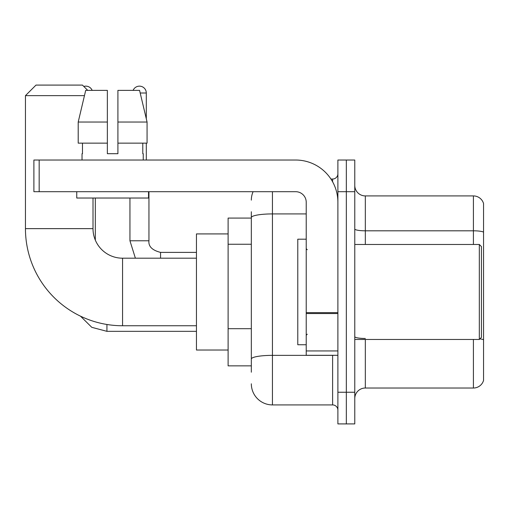 <?xml version="1.0" encoding="UTF-8"?>
<svg xmlns="http://www.w3.org/2000/svg" width="509" height="509" viewBox="0 0 509 509"><rect width="100%" height="100%" fill="white"/><g stroke="black" fill="none" stroke-linecap="round" stroke-linejoin="round"><path stroke-width="0.76" d="M251.331 237.919L251.331 211.75L251.331 218.081L228.115 218.081L228.115 365.856L251.331 365.856M251.331 372.194L251.331 211.75M337.887 392.248L337.887 423.914L346.33 423.914L346.33 392.248L346.33 423.914L354.773 423.914L354.773 392.248L346.33 392.248L346.33 191.696L346.33 392.248L337.887 392.248L337.887 191.696L346.33 191.696L346.33 160.03L346.33 191.696L354.773 191.696L354.773 392.248M354.773 191.696L354.773 160.03L337.887 160.03L337.887 191.696M272.442 191.696L272.442 404.916L332.606 404.916L332.606 355.301M330.926 179.028L332.606 179.028A5.275 5.275 0 0 0 337.887 173.754M251.331 362.694L251.331 335.024M337.887 410.19A5.275 5.275 0 0 0 332.606 404.916M251.331 200.139A21.111 21.111 0 0 1 253.094 191.696M272.442 404.916A21.111 21.111 0 0 1 251.331 383.805M354.773 398.579A10.555 10.555 0 0 1 365.328 388.023L473.415 388.023L473.415 339.471M483.55 203.517A10.555 10.555 0 0 0 473.415 195.92A10.555 10.555 0 0 1 483.55 203.517L483.55 380.427A10.555 10.555 0 0 1 473.415 388.023M479.936 338.86A10.555 1.832 180 0 1 483.55 339.789L483.55 232.129A10.555 1.832 180 0 0 473.415 230.806L473.415 195.92L365.328 195.92A10.555 10.555 0 0 1 354.773 185.365A10.555 10.555 0 0 0 365.328 195.92L365.328 244.473M117.916 153.699L107.361 153.699L117.916 153.699L107.361 153.699L117.916 153.699L117.916 90.367L139.568 90.367L147.069 122.033L147.069 143.144L117.916 143.144M133.116 90.367A6.859 6.859 0 0 1 146.306 93.007L146.306 118.82L147.069 122.033L117.916 122.033M196.449 325.747L122.561 325.747A97.111 97.111 0 0 1 25.45 228.636L25.45 95.641L36.005 85.086L82.452 85.086L87.726 90.367M122.561 325.747L122.561 258.197A29.554 29.554 0 0 1 93.007 228.636L93.007 198.026M84.449 95.641L25.45 95.641M228.115 233.917L196.449 233.917L196.449 350.027L228.115 350.027M83.807 86.447A6.859 6.859 0 0 1 92.161 90.367M95.323 240.121L95.323 198.026M146.306 143.144L146.306 160.03M337.887 355.301L306.221 355.301L306.221 312.621L337.887 312.621M337.887 202.251A42.222 42.222 0 0 0 295.665 160.03L39.174 160.03L39.174 191.696L295.665 191.696A10.555 10.555 0 0 1 306.221 202.251L306.221 312.621M39.174 191.696L33.893 191.696L33.893 160.03L39.174 160.03M107.361 122.033L107.361 143.144L107.361 122.033L78.208 122.033L85.703 90.367L107.361 90.367L107.361 153.699M82.025 153.699L82.483 153.699L82.025 153.699L82.025 160.03M143.245 153.699L142.787 153.699L143.245 153.699L143.245 160.03M142.787 143.144L142.787 153.699M82.483 153.699L82.483 143.144M76.751 191.696L76.751 198.026L148.526 198.026L148.526 191.696M107.361 143.144L78.208 143.144L78.208 122.033L85.703 90.367M147.069 143.144L147.069 122.033L139.568 90.367M479.325 244.473L481.438 246.585L481.438 337.359L479.325 339.471L479.325 244.473L354.773 244.473M306.221 239.192L297.778 239.192L297.778 344.746L306.221 344.746M251.331 244.25L228.115 244.25M251.331 328.693L228.115 328.693M334.445 355.301A5.275 0.916 0 0 1 332.606 355.358L272.442 355.358A21.111 3.665 180 0 0 251.331 359.023M251.331 217.585A21.111 3.665 180 0 1 272.442 213.92L306.221 213.92M332.606 181.808L332.606 179.028M365.328 339.471L365.328 388.023M473.415 244.473L473.415 230.806L365.328 230.806A10.555 1.832 0 0 1 354.773 228.974M365.328 338.472A10.555 1.832 0 0 1 354.773 336.64M25.45 228.636L93.007 228.636M196.449 331.34L106.935 331.34L91.779 327.325L80.505 316.172L91.779 327.325L106.935 331.34L106.935 324.481M135.388 258.197L129.948 240.776L135.388 258.197L129.948 240.776L148.927 240.776M140.198 93.007L146.306 93.007M148.946 191.696L148.946 240.776C148.31 246.407 152.178 250.282 160.558 252.388C152.178 250.282 148.31 246.407 148.946 240.776C148.31 246.407 152.178 250.282 160.558 252.388L160.558 258.197M337.887 313.538L306.221 313.538M306.221 350.943L337.887 350.943M196.449 258.197L122.561 258.197M196.449 252.388L160.558 252.388M129.948 240.776L129.948 198.026M354.773 339.471L479.325 339.471M307.277 249.747L306.221 248.697M307.277 334.19L306.221 335.246"/></g></svg>
